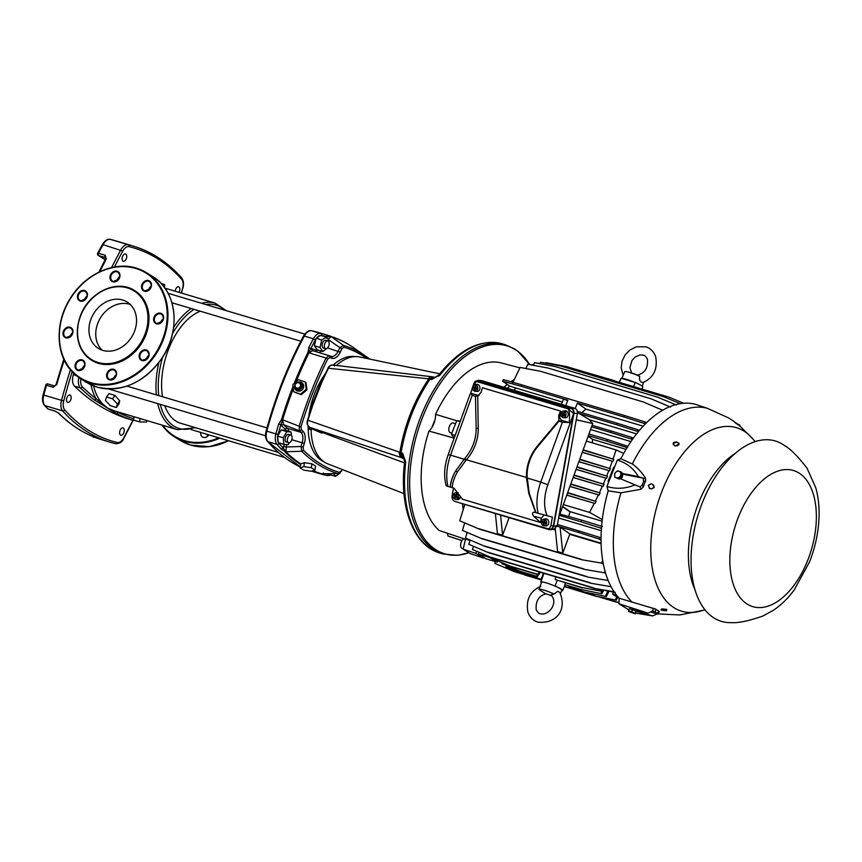 <?xml version="1.0" encoding="UTF-8"?>
<svg xmlns="http://www.w3.org/2000/svg" width="862" height="862" viewBox="0 0 862 862"><rect width="100%" height="100%" fill="white"/><g stroke="black" fill="none" stroke-linecap="round" stroke-linejoin="round"><path stroke-width="1.29" d="M73.766 373.343A396.175 222.407 106.6 0 0 73.356 374.658A10.969 6.153 106.6 0 0 74.531 386.176A396.175 222.407 106.6 0 0 126.402 418.318A10.969 6.153 106.6 0 0 126.498 418.35A10.969 6.153 106.6 0 0 126.595 418.372M403.998 493.646L327.743 463.842A55.825 31.344 -73.4 0 1 324.791 462.355A55.825 31.344 -73.4 0 1 311.074 428.586M311.074 428.479L321.278 432.939L323.379 432.843L332.279 436.215M284.266 444.383L283.253 448.089L285.882 451.785A260.518 146.249 106.6 0 0 300.773 463.896L300.051 467.861L303.833 466.654L311.311 467.732L315.007 470.016L311.225 471.234L303.747 470.156L300.051 467.861M300.773 463.896L304.448 462.646L303.833 466.654M304.448 462.646L311.915 463.799L311.311 467.732M311.915 463.799L315.611 466.094L315.007 470.016M505.477 344.8L514.485 348.862L518.277 351.524L529.634 364.583A108.526 60.922 106.6 0 0 515.239 349.638A108.526 60.922 106.6 0 0 422.725 416.96A108.526 60.922 106.6 0 0 436.312 550.021A108.526 60.922 106.6 0 0 468.917 552.757L457.442 555.343L443.046 553.954A109.14 61.267 106.6 0 1 434.567 550.128A109.14 61.267 106.6 0 1 418.07 424.018A109.14 61.267 106.6 0 1 505.477 344.8L502.234 343.83A109.14 61.267 -73.4 0 0 440.299 374.744L431.506 379.56L438.909 374.916A2.726 1.282 -142.3 0 0 438.823 375.067M432.013 427.326A86.631 48.628 -73.4 0 1 435.041 419.675M405.7 462.582A109.14 61.267 -73.4 0 0 431.323 549.159A109.14 61.267 -73.4 0 0 439.803 552.984C413.189 545.56 398.955 506.587 404.623 461.903L404.623 461.903A2.726 0.668 6.8 0 0 405.7 462.582L405.129 461.267M404.623 461.903L402.532 453.132L405.754 462.01M430.009 379.118C415.538 400.69 405.883 425.214 401.035 452.679L402.446 457.916L399.882 452.259C404.59 424.783 414.223 400.324 428.78 378.892L430.009 379.118L428.856 378.806C430.343 376.985 432.131 376.489 434.2 377.308L430.009 379.118L431.506 379.56A6.002 3.373 106.6 0 1 435.073 377.502L433.564 377.06M433.047 376.942A6.002 4.773 102.1 0 0 432.821 376.888A6.002 4.773 102.1 0 0 428.274 378.795L328.368 368.246L321.72 382.48L312.809 405.097L307.885 420.247L399.386 452.151L401.681 457.711A6.002 4.913 -58.2 0 0 401.994 457.819A6.002 4.773 102.1 0 1 399.386 452.151L399.871 452.378M321.278 432.939L322.582 432.325L309.867 427.38L309.081 429.05L311.376 429.922M330.534 435.579L404.407 462.894M323.465 432.875L322.927 432.853M321.882 432.659L322.507 432.983M328.918 434.976L404.149 462.797M323.713 461.644A54.974 30.86 -73.4 0 1 321.634 460.534A54.974 30.86 -73.4 0 1 308.143 426.076M312.464 405.194L311.947 404.968L320.739 382.642L321.418 382.469L313.434 402.015L307.54 420.16C306.624 422.628 307.12 424.869 309.049 426.895L309.221 426.981C307.454 425.634 307.012 423.382 307.885 420.247L307.809 420.268M334.919 365.294L334.24 365.154L334.564 366.016M308.822 416.206A54.974 30.86 -73.4 0 1 325.534 373.494M333.141 365.079A54.974 30.86 -73.4 0 1 355.069 356.599M336.417 365.466A55.825 31.344 -73.4 0 1 359.648 356.965L439.76 373.828M440.299 374.744A2.726 1.282 -142.3 0 0 438.909 374.916C459.5 349.056 480.597 338.691 502.234 343.83M439.965 375.142L438.683 376.101M428.856 378.806L432.53 376.834M433.284 376.985L432.821 376.888A6.002 6.002 0 0 0 432.271 376.791L332.57 365.014C330.071 365.337 328.541 366.436 327.969 368.3L319.91 385.551M308.747 426.625L309.049 426.895A55.082 30.924 106.6 0 0 309.081 429.05L309.533 427.196M404.418 459.403L401.681 457.711L309.889 427.39A1.638 1.336 121.8 0 1 309.706 427.304L309.997 427.498M312.497 405.108L313.412 402.091M333.508 365.326C331.558 364.475 329.844 365.456 328.368 368.246L328.153 368.613M161.129 321.472L161.302 322.205M86.62 382.394L85.758 382.135A3.987 2.241 -73.4 0 1 84.67 380.896M133.75 418.792A394.537 221.491 -73.4 0 1 118.245 412.445A1.638 1.347 116.1 0 1 116.402 413.588L94.098 399.774A1.638 1.325 -52.7 0 0 96.038 398.675A394.537 221.491 -73.4 0 1 82.364 386.876A9.331 5.237 -73.4 0 1 80.92 378.86M93.516 385.874A66.029 37.066 106.6 0 0 107.61 408.06L96.038 398.675A67.667 37.982 106.6 0 1 90.866 384.721M115.023 395.442L109.021 393.654L106.511 396.983L105.401 400.431L110.304 405.679L116.295 407.478L118.805 404.149L119.743 400.927L115.023 395.442L112.502 398.772L106.511 396.983M119.398 412.37A67.667 37.982 106.6 0 1 118.245 412.445L107.631 408.082A66.029 37.066 106.6 0 0 112.739 410.377L177.303 429.653A66.029 37.066 -73.4 0 1 157.714 403.61M179.048 292.358A3.825 2.144 106.6 0 0 178.897 286.971A3.825 2.144 106.6 0 0 178.596 286.841A3.825 2.144 106.6 0 0 175.201 291.205M123.029 261.143A3.825 2.144 106.6 0 0 123.331 261.272A3.825 2.144 106.6 0 0 126.391 258.503A3.825 2.144 106.6 0 0 125.809 254.085A3.825 2.144 106.6 0 0 125.518 253.956A3.825 2.144 106.6 0 0 122.458 256.725A3.825 2.144 106.6 0 0 123.029 261.143M120.551 435.084A3.825 2.144 106.6 0 0 120.842 435.224A3.825 2.144 106.6 0 0 123.902 432.444A3.825 2.144 106.6 0 0 123.331 428.037A3.825 2.144 106.6 0 0 123.029 427.897A3.825 2.144 106.6 0 0 119.969 430.677A3.825 2.144 106.6 0 0 120.551 435.084M67.473 402.198A3.825 2.144 106.6 0 0 67.764 402.338A3.825 2.144 106.6 0 0 70.824 399.559A3.825 2.144 106.6 0 0 70.242 395.152A3.825 2.144 106.6 0 0 69.951 395.012A3.825 2.144 106.6 0 0 66.891 397.781A3.825 2.144 106.6 0 0 67.473 402.198M54.726 410.948L58.756 413.189A1.638 1.293 135.2 0 1 58.293 412.92L54.974 411.109A1.638 0.916 -73.4 0 1 54.726 410.948L48.024 408.954A1.638 0.916 106.6 0 0 48.261 409.105A1.638 0.916 106.6 0 0 48.552 409.105M58.756 413.189A300.138 168.489 106.6 0 0 101.393 439.609L100.595 439.361A1.638 0.916 -73.4 0 1 100.585 439.361L101.393 439.609A1.638 1.358 -72.9 0 0 101.382 439.609L101.382 439.609A1.638 1.358 -72.9 0 0 101.393 439.609L110.659 442.378A300.138 168.489 -73.4 0 1 62.678 410.926A10.915 6.131 -73.4 0 1 61.514 400.421A401.358 225.316 -73.4 0 1 70.415 369.766M111.618 267.565A401.358 225.316 -73.4 0 1 120.799 249.915A10.915 6.131 -73.4 0 1 128.158 244.689A300.138 168.489 -73.4 0 1 133.104 246.026L121.1 242.448A1.638 0.916 -73.4 0 1 121.111 242.448L124.193 243.364M105.649 257.781L105.261 257.544A1.638 0.916 -73.4 0 1 105.186 255.271L106.295 258.902L105.53 258.902L98.925 272.123M56.278 384.711L53.175 387.297A1.638 0.916 -73.4 0 1 54.532 385.95L54.532 385.95A1.638 0.916 -73.4 0 1 54.662 386.004M105.186 255.271L98.473 253.266A1.638 0.916 106.6 0 0 98.559 255.54L105.53 257.652L105.53 258.902M63.81 359.174L55.998 384.646L54.532 385.95L47.83 383.946A1.638 0.916 106.6 0 0 46.462 385.292L53.175 387.297M151.162 286.065A5.194 4.256 -58.2 0 0 148.727 289.988M119.613 276.648A5.194 4.256 -58.2 0 0 117.178 280.581M87.073 295.968A5.194 4.256 -58.2 0 0 84.648 299.89M72.613 332.689A5.194 4.256 -58.2 0 0 70.178 336.611M84.691 365.316A5.194 4.256 -58.2 0 0 82.256 369.238M116.23 374.733A5.194 4.256 -58.2 0 0 113.806 378.655M148.77 355.424A5.194 4.256 -58.2 0 0 146.335 359.346M163.241 318.692A5.194 4.256 -58.2 0 0 160.806 322.614M134.698 290.656A40.923 33.489 121.8 0 1 134.838 290.742A40.923 33.489 121.8 0 1 145.732 335.221A40.923 33.489 121.8 0 1 91.728 360.327A40.923 33.489 121.8 0 1 91.587 360.241M122.663 300.008A27.282 22.326 -58.2 0 0 92.32 316.042A27.282 22.326 -58.2 0 0 98.376 348.399A27.282 22.326 -58.2 0 0 102.826 350.392A27.282 22.326 -58.2 0 0 133.168 334.359A27.282 22.326 -58.2 0 0 127.113 302.002A27.282 22.326 -58.2 0 0 122.663 300.008M102.007 350.123A27.282 22.326 121.8 0 1 100.304 318.1A27.282 22.326 121.8 0 1 129.472 304.221A27.282 22.326 121.8 0 1 130.281 304.491M200.275 311.214A58.939 33.09 106.6 0 0 162.509 396.725M164.782 405.722A58.939 33.09 106.6 0 0 176.053 421.173A58.939 33.09 106.6 0 0 180.621 423.242L278.135 452.345M200.771 432.444A5.194 4.256 -58.2 0 0 202.473 436.991A5.194 4.256 -58.2 0 0 203.324 437.379A5.194 4.256 -58.2 0 0 208.809 434.847M140.01 418.523L139.579 421.895L133.578 420.106L134.009 416.723M139.579 421.895L146.486 422.035L146.68 420.505M146.486 422.035L147.23 420.678M112.502 398.772L117.394 404.019L119.743 400.927M117.394 404.019L116.295 407.478M161.086 283.49L164.707 284.568L164.351 287.38M164.707 284.568L163.748 286.593M150.613 286.518L150.419 288.016M294.373 383.051A260.841 146.432 -73.4 0 1 307.971 352.439L308.833 347.526L310.826 348.636L308.661 352.698A260.658 146.325 -73.4 0 0 295.612 381.952M340.21 472.904L335.609 476.384L333.723 473.723M329.316 473.755L329.974 474.693L335.609 476.384M325.631 348.625L323.422 347.968A3.987 2.241 -73.4 0 1 322.172 344.735A3.987 2.241 -73.4 0 1 324.209 340.695A3.987 2.241 -73.4 0 1 325.707 340.328L327.905 340.996A3.987 2.241 -73.4 0 1 329.165 344.229A3.987 2.241 -73.4 0 1 327.118 348.259A3.987 2.241 -73.4 0 1 325.631 348.625A3.987 2.241 -73.4 0 1 324.381 345.393A3.987 2.241 -73.4 0 1 326.418 341.352A3.987 2.241 -73.4 0 1 327.905 340.996M327.463 347.968L322.862 351.491L320.007 347.472L321.709 340.134L326.267 336.816L329.122 340.835L328.875 341.912M320.201 335.447L316.516 338.141A9.277 5.204 -73.4 0 1 320.201 335.447L326.267 336.816M316.516 338.141L321.709 340.134M331.04 475.016L327.452 475.619A1.638 1.358 -78.3 0 1 327.355 475.587A260.841 146.432 -73.4 0 1 321.763 474.229L327.452 475.619A1.638 1.358 -78.3 0 0 329.079 474.402A259.203 145.516 -73.4 0 1 326.321 473.777M281.249 449.124L283.253 448.089A259.203 145.516 -73.4 0 1 279.019 443.391A1.638 1.271 -40.4 0 1 276.982 444.383A10.915 6.131 -73.4 0 1 275.915 433.909L266.821 431.194A10.915 6.131 106.6 0 0 267.899 441.667L276.982 444.383A260.841 146.432 -73.4 0 0 281.249 449.124L285.548 451.828A260.658 146.325 -73.4 0 0 300.633 464.058M289.416 442.648L288.188 444.749L283.91 444.339L283.232 437.788L286.852 431.636L291.13 432.045L291.475 435.429M278.221 442.044A9.277 5.204 -73.4 0 1 277.672 436.732L278.264 442.659L283.91 444.339M286.852 431.636L281.227 429.966L285.505 430.364L291.13 432.045M288.587 442.669L286.378 442.012A3.987 2.241 -73.4 0 1 285.117 439.943A3.987 2.241 -73.4 0 1 286.119 435.903A3.987 2.241 -73.4 0 1 288.662 434.373L290.86 435.041A3.987 2.241 -73.4 0 1 292.121 437.109A3.987 2.241 -73.4 0 1 291.119 441.15A3.987 2.241 -73.4 0 1 288.587 442.669A3.987 2.241 -73.4 0 1 287.326 440.601A3.987 2.241 -73.4 0 1 288.328 436.56A3.987 2.241 -73.4 0 1 290.86 435.041M281.227 429.966L277.596 436.107L283.232 437.788M277.672 436.732L277.596 436.107M312.486 470.824A260.841 146.432 -73.4 0 0 320.352 473.798L321.009 473.798A1.638 1.358 107.8 0 1 321.321 473.744L337.872 473.626A255.658 143.523 -73.4 0 1 301.754 451.246L300.967 446.505L285.828 447.012L283.652 446.333M321.763 474.229L323.519 473.044M321.925 473.809L321.009 473.798A260.658 146.325 -73.4 0 1 312.874 470.706M313.121 470.63A260.518 146.249 106.6 0 0 321.321 473.744L337.872 473.626A1.638 1.358 -72.8 0 0 339.283 472.398A254.075 142.629 -73.4 0 1 303.402 450.158L303.144 447.195L300.967 446.505L302.131 442.766A9.827 5.517 106.6 0 0 301.075 432.39L287.358 428.295L283.544 424.621L299.362 430.741L299.2 426.237L282.607 419.794L283.544 424.621A1.638 1.304 -46.1 0 0 281.551 425.666L285.365 429.351A1.638 1.304 133.9 0 1 287.358 428.295A9.827 5.517 -73.4 0 1 288.921 431.388M303.402 450.158A1.638 1.293 135.1 0 1 301.754 451.246L285.882 451.785L286.572 444.598M277.823 435.741A9.277 5.204 -73.4 0 1 278.114 434.48A259.203 145.516 -73.4 0 1 280.872 424.686L281.551 425.666M328.163 339.488L339.908 347.645L343.464 345.382L331.223 336.665L328.002 339.262M316.063 338.443L314.382 345.791L320.007 347.472M314.382 345.791L317.238 349.81L322.862 351.491M326.224 338.26L327.097 336.794L330.997 336.449A1.638 1.358 -72.2 0 0 331.223 336.665A260.518 146.249 106.6 0 1 353.873 347.936L366.415 356.674A255.658 143.523 -73.4 0 1 369.733 359.088L366.415 356.674A255.658 143.523 -73.4 0 0 343.464 345.382A1.638 1.358 107.2 0 1 343.96 347.181A254.075 142.629 -73.4 0 1 366.921 358.495M308.833 347.515A260.841 146.432 -73.4 0 1 313.391 338.766L315.352 339.94A259.203 145.516 -73.4 0 0 310.826 348.636L311.861 348.711A1.638 1.358 -71.3 0 0 312.637 350.651L308.984 352.849L326.073 358.032L328.95 355.629L331.04 356.329A1.638 1.358 -71.3 0 0 331.04 356.329L328.993 355.64A1.638 1.358 108.7 0 1 329.758 357.579L331.848 358.28A1.638 1.358 -71.3 0 0 331.073 356.34L331.148 356.362A9.827 5.517 106.6 0 0 338.249 351.082L339.908 347.645L341.923 348.722L343.96 347.181M328.918 355.618L328.95 355.629A1.638 1.358 108.7 0 1 328.993 355.64L312.626 350.651M305.299 382.038L305.988 382.631L306.958 389.818L301.226 394.721L293.791 391.811L292.8 384.603L298.554 379.722L305.299 382.038L306.29 389.247L300.536 394.128L293.791 391.811M293.155 388.169A260.658 146.325 -73.4 0 0 282.273 419.686L281.562 419.482L278.685 424.05L280.872 424.686L282.607 419.794A260.518 146.249 106.6 0 1 293.263 388.891M321.548 335.404A1.638 1.358 101.7 0 0 320.675 333.465L311.581 330.76A10.915 6.131 106.6 0 0 304.297 336.061L313.391 338.766A10.915 6.131 -73.4 0 1 320.675 333.465A260.841 146.432 -73.4 0 1 326.256 334.833L330.997 336.449A260.658 146.325 -73.4 0 1 355.887 349.336M326.256 334.833L327.097 336.794A259.203 145.516 -73.4 0 0 321.882 335.512M298.22 388.417L299.092 389.182L301.495 387.146L300.622 386.381L298.22 388.417L295.407 387.458L294.998 384.452L297.401 382.416L300.202 383.385L300.622 386.381M301.495 387.146L301.086 384.14L300.202 383.385M299.092 389.182L295.407 387.458M297.929 382.599A3.825 3.577 130.9 0 1 302.088 387.35A3.825 3.577 130.9 0 1 295.138 385.433M295.364 384.14A4.763 4.461 130.9 0 1 303.37 388.019A4.763 4.461 130.9 0 1 297.39 390.949A4.763 4.461 130.9 0 1 295.03 384.711M306.958 389.818L306.29 389.247M301.226 394.721L300.536 394.128M339.822 473.184A3.987 2.241 -73.4 0 1 339.272 473.486M702.368 502.686A94.13 52.841 -73.4 0 1 784.463 445.535C790.335 448.768 797.867 456.332 807.069 468.228L815.851 487.989C818.555 497.977 819.568 508.655 818.9 520.045C818.049 534.203 814.946 548.124 809.59 561.808L794.236 589.91C788.256 598.077 781.36 604.833 773.537 610.177L762.956 616.018C748.733 620.931 738.292 623.14 731.612 622.623A94.13 52.841 -73.4 0 1 702.368 502.686M454.134 494.088A3.351 2.726 -93.1 0 0 454.112 494.131A3.351 2.726 -93.1 0 0 453.886 494.605L455.19 495.736L455.47 495.241M457.14 496.695L455.836 496.878L458.325 498.451A3.351 2.726 -93.1 0 0 458.606 498.042A3.351 2.726 -93.1 0 0 458.832 497.568L458.131 497.546A3.265 2.651 -93.1 0 0 457.808 494.174A3.265 2.651 -93.1 0 0 455.233 492.902A3.265 2.651 -93.1 0 0 453.811 493.807L455.61 495.359L456.688 495.09L456.483 493.807L455.61 495.359M458.325 498.451L457.302 496.824M456.483 493.807L457.216 494.443L456.343 495.995L458.131 497.546M455.836 496.878L454.964 498.43L454.231 497.794L456.063 496.189L455.19 495.736M453.886 494.605L455.104 496.243L454.231 497.794M455.104 496.243L456.063 496.189M456.278 495.327L455.879 496.038M453.315 494.691A3.265 2.651 -93.1 0 0 455.578 499.367L457.474 499.551A3.545 2.877 -93.1 0 0 460.017 498.085A3.545 2.877 -93.1 0 0 460.394 497.105M458.099 492.536A3.545 2.877 -93.1 0 0 457.097 492.514L455.233 492.902M455.578 499.367A3.265 2.651 -93.1 0 0 457.625 498.43M631.749 611.632L635.391 613.819L628.581 611.524L635.175 613.141L635.951 611.05L632.514 609.542L629.292 608.712L628.527 610.802L631.749 611.632L632.514 609.542M629.863 608.852L635.811 610.996M635.951 611.05L635.391 613.819M635.175 613.776L635.175 613.141M628.527 611.438L628.527 610.802M531.822 365.003A5.043 2.834 -73.4 0 1 533.686 364.443M451.839 433.133L450.427 432.713A5.043 2.834 -73.4 0 1 449.404 426.345A5.043 2.834 -73.4 0 1 453.315 423.037L455.556 423.705M463.25 548.76L462.237 548.458A5.043 2.834 -73.4 0 1 461.213 542.09A5.043 2.834 -73.4 0 1 464.047 538.815M456.72 420.764L435.579 414.342A14.535 8.157 -73.4 0 1 433.834 423.662A14.535 8.157 -73.4 0 1 428.985 431.065A90.585 50.847 106.6 0 0 439.135 530.453L466.062 539.493M447.098 533.136A14.535 8.157 -73.4 0 1 447.992 535.948L461.989 540.603M454.188 438.133L451.408 434.232L456.731 420.742L460.146 421.658M451.408 434.232L455.158 435.429M456.731 420.742L460.351 421.087M536.401 363.01L539.957 363.441M476.018 553.426L463.142 549.18L470.286 553.609L483.496 558.048L476.018 553.426L476.503 551.346M483.819 557.488L483.496 558.048M463.142 549.18L465.502 538.998L469.973 540.463M462.441 503.742A91.954 51.623 106.6 0 0 463.239 509.474M514.312 379.528A91.954 51.623 106.6 0 0 510.864 381.758M507.104 384.56A91.954 51.623 106.6 0 0 503.99 387.178M447.992 535.948A90.585 50.847 106.6 0 0 449.565 536.52L461.957 540.646M519.937 367.858L501.372 362.956A90.585 50.847 106.6 0 0 435.579 414.342M428.985 431.065L454.166 438.176M514.237 379.668A91.846 51.558 106.6 0 0 510.961 381.78M507.168 384.603A91.846 51.558 106.6 0 0 504.076 387.21M462.506 503.764A91.846 51.558 106.6 0 0 463.293 509.323M588.099 436.366L592.7 439.404L592.302 442.842M562.767 506.802L569.976 511.888L568.812 516.273M601.59 528.374L580.923 521.79L581.667 520.109L560.106 514.172M614.908 381.015L614.121 380.788M631.49 385.971L660.033 394.494M564.351 586.602L568.726 587.906L568.92 586.16M595.092 595.771L568.694 587.884L595.857 596.245L616.308 600.124L595.857 596.245M582.464 587.938L555.29 579.576L581.678 587.453L602.053 591.289L581.678 587.453M555.656 576.818L555.29 579.576M540.399 572.26L538.588 574.846L537.813 574.372L539.364 571.948M562.767 553.102L569.739 534.321A90.855 51.009 -73.4 0 1 569.696 533.826L560.117 527.081L562.767 553.102L557.574 551.551L555.214 528.406M560.117 527.081L557.078 526.176M495.381 513.58L497.428 533.6L502.621 535.151L500.574 515.12M509.108 517.674L502.621 535.151M561.421 404.321L563.436 399.235L567.735 400.518M521.273 386.338L502.675 381.198L503.386 379.625L521.909 384.894L521.273 386.338L567.842 400.237L565.731 405.614M575.223 408.502L577.368 403.082L585.934 409.105L643.171 426.194M581.775 412.693A90.855 51.009 -73.4 0 1 585.934 409.105M633.667 386.381L635.229 382.491L621.103 378.278A11.734 1.465 -158.5 0 0 620.985 378.396L619.272 382.329M619.347 382.34L621.103 378.278M642.136 388.913L642.815 386.995A11.734 1.465 -158.5 0 0 635.229 382.491M581.441 589.899L564.793 584.673L580.665 589.414L601.891 593.778L580.665 589.414M565.407 582.852L564.793 584.673M585.912 592.668L569.265 587.453L585.147 592.194L606.363 596.547L585.147 592.194M569.631 586.365L569.265 587.453M525.26 574.318L506.382 566.442L525.26 574.318L541.702 579.404M541.142 579.059L543.513 573.187M520.788 571.538L501.91 563.662L520.788 571.538L536.66 576.279L537.392 574.491M536.66 576.279L537.435 576.764L538.33 574.771M557.218 580.406L555.053 586.02L554.169 585.761A10.915 1.358 21.5 0 1 560.386 588.811A10.915 1.358 21.5 0 1 561.884 590.233L560.472 593.552M543.954 573.316L540.927 581.807A11.734 1.465 -158.5 0 0 540.808 581.936A11.734 1.465 -158.5 0 0 541.39 582.734M540.765 586.375C529.99 591.084 525.723 599.758 527.953 612.376C529.99 617.526 533.33 620.78 537.974 622.148C557.067 624.088 567.228 609.165 559.718 592.302L557.692 591.343L554.018 594.004L550.893 594.845C554.568 598.648 554.805 603.195 551.583 608.497C548.049 612.968 544.342 614.735 540.474 613.787C539.159 613.895 537.726 612.505 536.164 609.617C535.582 601.04 538.782 595.814 545.765 593.929L538.987 589.522A10.71 1.336 21.5 0 1 538.976 589.36L541.573 582.227A10.915 1.358 21.5 0 1 541.81 582.066L540.927 581.807M561.798 590.427L562.52 590.642A11.734 1.465 -158.5 0 0 562.638 590.535A11.734 1.465 -158.5 0 0 555.053 586.02M570.859 484.293L600.103 493.021L570.989 483.948M570.105 486.394L599.144 495.068L570.073 486.491M600.103 493.021L599.144 495.068M567.724 492.999L596.041 501.447L567.853 492.655M566.97 495.1L595.028 503.483L566.937 495.197M596.041 501.447L595.028 503.483M583.262 449.824L613.766 459.306L583.132 450.169M582.378 452.27L613.033 461.418L582.346 452.367M613.766 459.306L613.033 461.418M579.878 459.22L610.371 468.702L579.76 459.565M578.995 461.666L609.574 470.792L578.962 461.763M610.371 468.702L609.574 470.792M577.131 466.87L607.398 476.277L577.001 467.204M576.247 469.316L606.546 478.356L576.215 469.413M607.398 476.277L606.546 478.356M574.189 475.037L604.025 484.315L574.07 475.371M573.316 477.483L603.12 486.383L573.273 477.58M604.025 484.315L603.12 486.383M624.444 415.495L645.164 421.949L644.593 423.565L623.937 416.982L624.444 415.495L521.909 384.894M617.181 423.253L637.891 429.707L637.32 431.312L616.664 424.729L617.181 423.253L577.335 411.368M611.115 430.978L631.824 437.422L631.243 439.038L610.587 432.455L611.115 430.978L592.086 425.3M581.667 520.109L602.376 526.553M579.038 530.97L599.747 537.414L599.058 538.998L578.391 532.414L579.038 530.97L557.445 524.527M627.353 447.69L606.697 441.107L607.301 439.469L627.848 446.354M683.652 403.265L669.106 397.199L566.496 366.576L546.045 362.697L545.786 363.214M680.258 403.664L663.611 396.714L561.011 366.091L540.56 362.223L539.838 363.667M676.39 405L657.598 397.156L555.02 366.533L534.559 362.665L533.276 365.272M670.582 407.101L650.885 398.729L548.329 368.117L527.867 364.249L525.788 368.516M662.835 410.29L643.127 401.907L540.593 371.306L520.131 367.438L512.718 382.847M614.164 380.562L585.578 372.265M514.517 571.721L494.842 563.36L514.517 571.721L523.59 574.437M525.604 575.277L505.94 566.916L525.604 575.277L541.487 580.018M512.19 566.97L492.558 558.608L512.19 566.97L538.588 574.846M492.094 557.843L472.473 549.482L492.094 557.843L594.748 588.477L614.326 591.828M488.452 552.661L468.842 544.299L488.452 552.661L591.106 583.305L610.684 586.634L591.106 583.305M485.069 546.411L465.48 538.05L485.069 546.411L587.744 577.055L607.301 580.385L587.744 577.055M481.998 538.772L462.42 530.421L481.998 538.772L584.673 569.426L604.219 572.745L584.673 569.426M479.304 529.128L459.737 520.767L479.304 529.128L581.979 559.772L601.514 563.091L581.979 559.772M618.873 602.689L616.373 601.881L618.873 602.355M615.199 592.366L594.748 588.477M507.373 388.191A91.846 51.558 -73.4 0 1 509.787 386.133L562.315 402.058M513.709 390.087A90.855 51.009 -73.4 0 1 515.939 388.212M465.922 504.776L465.814 504.776A91.846 51.558 -73.4 0 1 465.803 504.744L464.812 504.475L459.737 520.767M497.773 560.968L497.105 562.11L485.909 558.77L478.432 554.147L478.819 552.316M497.105 562.11L489.638 557.488L478.432 554.147M489.638 557.488L489.778 556.874M614.477 467.301L613.658 467.172L614.444 467.409M613.658 467.172L608.098 481.276L608.884 481.513M608.098 481.276L608.744 481.88M643.526 481.707L643.311 478.216L638.354 476.589C633.559 468.357 626.555 462.851 617.321 460.082L620.888 458.703L632.309 463.993C637.266 467.419 641.662 472.096 645.487 478.022L645.66 480.737L643.526 481.707L642.395 484.563L643.084 487.267L641.059 489.26L620.963 492.795L608.216 490.844A106.435 59.747 106.6 0 0 619.185 598.228L612.699 594.22L616.75 595.426M612.699 594.22L613.216 591.989M588.369 435.633L606.697 441.107M588.951 433.995L607.301 439.469M559.653 515.444L580.923 521.79M562.843 506.576L569.997 511.619L602.085 521.198M602.279 519.538L589.565 512.405L594.252 503.354M563.543 504.636L589.565 512.405M613.162 458.756L616.082 449.942L623.7 453.401M586.408 441.085L616.082 449.942M602.646 589.985L602.053 591.289M602.915 591.828L603.734 590.19M616.772 596.741L615.468 599.607M616.308 600.124L617.709 597.323M601.784 591.612L601.04 593.25M601.891 593.778L602.883 591.817M607.829 590.966L605.523 596.03M606.363 596.547L609.057 591.203M492.558 558.608L492.719 558.026M505.94 566.916L506.306 565.666M501.91 563.662L502.169 562.789M506.382 566.442L506.576 565.784M602.667 560.44L601.514 563.091M602.43 563.651L603.023 562.444M604.973 571.043L604.219 572.745M605.124 573.305L605.436 572.659M607.742 579.404L607.301 580.385M661.908 409.762L661.499 410.926M601.04 538.082L599.747 537.414M599.058 538.998L601.04 540.312M646.586 422.682L645.164 421.949M644.593 423.565L645.261 424.007M639.367 430.461L637.891 429.707M637.32 431.312L638.182 431.894M633.333 438.198L631.824 437.422M631.243 439.038L632.255 439.706M494.842 563.36L495.359 561.593M462.42 530.421L464.661 523.018M465.48 538.05L467.118 532.576M468.842 544.299L470.059 540.162M472.473 549.482L473.378 546.379M509.787 386.133L502.675 381.198M591.547 426.765L610.587 432.455M590.556 429.535L630.952 441.592M579.102 413.523L616.664 424.729M589.306 419.783L636.576 433.888M577.368 403.082L623.937 416.982M557.121 526.057L578.391 532.414M491.34 557.369L593.95 587.992M487.709 552.186L590.298 582.809M484.347 545.948L586.925 576.559M481.287 538.319L583.843 568.931M478.604 528.665L581.139 559.276M598.045 596.655L617.127 602.355M513.72 571.237L521.499 573.564M564.448 586.386L568.726 587.658M600.329 597.086L616.373 601.881M521.553 572.023L537.435 576.764M526.035 574.792L541.681 579.469M511.425 566.485L537.813 574.372M558.619 517.987L601.277 530.712M592.7 439.404L626.027 449.35M595.48 500.897L598.368 494.939M609.779 468.141L612.279 461.299M606.805 475.727L608.809 470.674M603.443 483.765L605.781 478.238M599.521 492.471L602.344 486.254M552.661 529.214L555.387 530.033M553.458 528.977L555.333 529.537M569.739 534.321L601.094 543.674M569.696 533.826L601.083 543.189M524.818 574.792L541.562 579.792M475.652 388.665L477.009 389.128L475.49 388.676L475.027 391.262A3.265 2.651 -93.1 0 0 477.742 388.784A3.265 2.651 -93.1 0 0 476.147 385.023L476.805 384.894A3.351 2.726 -93.1 0 0 476.374 384.721A3.351 2.726 -93.1 0 0 475.932 384.635L475.867 386.607M474.628 388.417L473.109 387.965L475.576 388.363L474.628 388.417L474.154 391.003L474.779 391.068A3.351 2.726 -93.1 0 0 475.037 391.186M475.318 391.273A3.351 2.726 -93.1 0 0 475.641 391.326L476.901 391.445A3.545 2.877 -93.1 0 0 479.918 388.471A3.545 2.877 -93.1 0 0 477.688 384.463A3.545 2.877 -93.1 0 0 476.524 384.42L474.66 384.797A3.265 2.651 -93.1 0 0 472.516 387.62A3.265 2.651 -93.1 0 0 474.154 391.003M474.779 391.068L475.382 389.258M477.009 389.128L477.192 388.062L475.684 387.609L476.147 385.023M476.664 388.687L476.794 387.943M473.109 387.965L473.303 386.909L475.738 387.307M475.361 388.299L475.544 387.318M474.811 387.35L475.285 384.764L475.932 384.635M475.027 391.262L475.641 391.326M475.285 384.764A3.265 2.651 -93.1 0 0 474.66 384.797M453.509 488.011L452.054 496.092C451.807 498.732 452.712 500.499 454.748 501.393L549.6 529.236M464.607 458.627L466.213 459.985L457.399 471.988C454.102 477.828 452.41 483.054 452.324 487.666L450.47 487.149C450.621 482.386 452.291 477.063 455.492 471.18L464.801 458.412A38.197 31.452 -63.1 0 0 476.158 428.22L475.468 396.283L479.11 395.249M544.041 514.991L541.282 518.213L533.664 516.219L540.506 522.523L462.431 499.217L453.962 488.151L452.324 487.666M533.664 516.219C531.919 513.72 532.156 512.373 534.386 512.157L534.289 512.125M535.927 512.621L534.386 512.157M534.946 510.595L528.762 493.29L526.466 477.688A39.814 32.778 116.9 0 1 537.479 445.977L559.018 420.203L558.964 421.195L537.726 446.591A38.197 31.452 -63.1 0 0 527.156 477.02L529.193 493.172L535.959 512.674L538.179 513.343A36.84 20.677 -73.4 0 1 540.743 482.084L527.21 478.044M457.399 471.988A1.638 0.743 -151.2 0 0 455.492 471.18C452.238 476.998 450.481 482.3 450.212 487.084L450.47 487.149M450.212 487.084L447.992 486.416C445.557 485.662 445.697 485.629 448.402 486.33M472.538 387.404L470.727 393.191L472.204 395.313L475.468 396.283M475.652 396.337L477.72 395.938L481.007 392.415L482.472 387.76L560.537 411.066L559.772 415.365C559.524 417.951 560.408 419.686 562.423 420.559L569.232 422.585C569.922 415.473 569.534 410.894 568.09 408.847L573.553 413.523L553.35 525.906C552.671 528.406 551.26 529.483 549.126 529.128M546.67 528.826C548.803 529.182 550.215 528.104 550.893 525.594L552.413 517.135L538.179 513.343M573.499 413.846L547.833 484.778L540.743 482.084L562.401 422.229L558.964 421.195L558.673 415.603L559.772 415.365M563.285 417.617A3.265 2.651 -93.1 0 0 565.881 415.678A3.265 2.651 -93.1 0 0 565.192 411.982L564.039 414.213L565.353 415.258L564.89 416.163L563.576 415.118L562.423 417.348A3.265 2.651 -93.1 0 0 563.285 417.617L565.181 417.801A3.545 2.877 -93.1 0 0 568.09 415.409A3.545 2.877 -93.1 0 0 566.873 411.303A3.545 2.877 -93.1 0 0 564.804 410.765L562.94 411.152A3.265 2.651 -93.1 0 0 560.882 413.426A3.265 2.651 -93.1 0 0 561.668 416.745L562.272 416.799A3.351 2.726 -93.1 0 0 562.563 417.079M473.044 385.982L474.488 381.995L476.33 381.446L568.09 408.847M476.449 381.5L473.281 385.67M472.204 395.313L450.557 455.168L448.186 454.716L470.253 393.708L470.727 393.191L477.537 395.216M475.253 381.306L478.916 380.875L570.838 408.308C572.853 409.181 573.758 410.915 573.553 413.523M545.29 525.809A3.545 2.877 -93.1 0 0 545.754 525.895A3.545 2.877 -93.1 0 0 548.76 522.922A3.545 2.877 -93.1 0 0 546.53 518.924A3.545 2.877 -93.1 0 0 545.377 518.87L543.502 519.258A3.265 2.651 -93.1 0 0 541.368 522.07A3.265 2.651 -93.1 0 0 543.006 525.464L543.631 525.518A3.351 2.726 -93.1 0 0 543.89 525.637M541.282 518.213L540.506 522.523M560.537 411.066L558.673 415.603M562.401 422.229L569.232 422.585M478.475 395.647L477.72 395.938L478.248 428.295A39.814 32.778 116.9 0 1 466.407 459.758L527.188 477.667M529.376 493.139L528.762 493.29M558.77 517.146L592.733 423.533L576.269 419.794M577.475 412.467L589.005 419.406L592.733 423.533M482.397 380.864L574.706 408.286C576.743 409.181 577.637 410.926 577.389 413.534L573.973 413.21C574.211 410.592 573.316 408.847 571.29 407.963L478.647 380.314L475.512 381.252M456.224 501.824L549.406 529.699L551.087 529.699L553.609 526.51L557.283 525.389L577.389 413.534M557.283 525.389L554.772 528.578L551.087 529.699M553.609 526.51L573.973 413.21M565.192 411.982L565.871 411.864A3.351 2.726 -93.1 0 0 565.515 411.53A3.351 2.726 -93.1 0 0 565.116 411.26L564.588 413.135M565.116 411.26L564.438 411.379A3.265 2.651 -93.1 0 0 562.94 411.152M562.272 416.799L563.78 414.471L562.821 414.525L561.668 416.745M564.438 411.379L563.295 413.609L561.981 412.564L561.507 413.469L563.586 414.32L563.974 413.577M562.821 414.525L561.507 413.469M563.576 415.118L564.89 414.881M563.295 413.609L564.362 413.329M564.89 416.163L564.718 415.215M631.587 372.966L629.874 367.514L632.04 360.435L635.025 357.127L639.949 354.907L643.149 355.144C644.464 355.025 645.897 356.415 647.459 359.303C648.192 367.718 644.991 372.955 637.869 374.992L637.104 375.11L639.744 376.371C639.141 379.269 639.776 381.241 641.651 382.297L643.009 382.469M634.346 382.232A10.915 1.358 -158.5 0 0 621.987 378.537M639.744 376.371A10.71 1.336 -158.5 0 0 629.443 372.406A10.71 1.336 -158.5 0 0 627.073 371.781A10.71 1.336 -158.5 0 0 624.713 371.716L621.825 378.493M620.899 471.934L619.131 471.288A3.545 2.952 122.4 0 0 615.996 472.074L614.649 473.518L614.628 475.328A3.545 2.952 122.4 0 1 615.996 472.074L617.645 470.824L619.131 471.288A3.545 2.952 122.4 0 1 620.888 473.734A3.545 2.952 122.4 0 1 620.575 475.49A3.545 2.952 122.4 0 1 619.519 476.988L618.162 478.432L619.218 479.1L622.213 476.395L621.955 472.591L620.899 471.934L621.157 475.727L622.213 476.395M619.218 479.1L614.908 477.322L618.162 478.432M621.157 475.727L619.519 476.988A3.545 2.952 122.4 0 1 616.384 477.785A3.545 2.952 122.4 0 1 614.628 475.328L614.908 477.322M622.105 474.757A2.187 1.821 122.4 0 1 619.983 478.41M674.278 445.589L675.603 445.956L679.008 443.865M674.515 445.363L675.485 445.697A2.263 1.498 -17.1 0 0 675.528 445.708A2.263 1.498 -17.1 0 0 678.006 445.32A2.263 1.498 -17.1 0 0 678.965 443.574A2.263 1.498 -17.1 0 0 678.06 442.777A2.263 1.498 -17.1 0 0 678.017 442.756L676.67 442.141L673.912 443.111L673.222 444.501M664.645 610.49L666.617 610.781L666.714 609.391L662.113 608.917M666.617 610.781L662.307 609.035M664.085 610.598L661.251 610.091L661.574 609.272L664.182 610.35M661.305 609.154L661.003 609.93A101.641 57.054 106.6 0 0 661.251 610.091M661.639 609.078L661.003 609.93L662.781 609.057M652.814 484.595L654.247 487.493L651.166 488.776L649.237 488.312M649.323 488.355L648.752 485.909L649.452 488.442M653.202 484.756L653.094 484.681A2.263 1.886 122.4 0 0 652.653 484.487L651.273 483.83L648.504 485.166A101.641 57.054 106.6 0 0 648.407 485.403A101.641 57.054 106.6 0 0 648.321 485.64M643.084 487.267A102.934 57.786 -73.4 0 1 644.345 483.991A102.934 57.786 -73.4 0 1 645.66 480.737M655.443 612.322L652.415 610.942L648.181 613.194L618.905 603.745L619.185 598.228L655.519 609.057L655.443 612.322L656.952 613.259L658.977 611.201A102.934 57.786 -73.4 0 1 655.519 609.057M658.977 611.201L659.15 611.869M738.605 425.138L734.855 422.455M735.178 422.434L734.92 422.283A101.641 57.054 106.6 0 1 735.178 422.434L737.516 424.179M673.912 443.111L673.685 442.443L676.595 441.926L677.478 442.669M674.968 445.579L673.114 444.232L673.405 442.777L673.621 443.445M737.021 423.63L729.144 418.189L707.271 408.276L695.817 404.429A106.435 59.747 106.6 0 0 620.888 458.703M648.504 485.166L651.133 483.744L652.103 484.358M643.526 478.572L645.487 478.022M652.857 611.104L653.202 608.184M635.66 613.097L652.577 615.921L657.34 613.884L656.952 613.259L657.34 613.884M632.805 609.434L648.181 613.194M618.905 603.745L628.851 609.908M636.005 611.233L652.577 615.921M650.713 612.063L657.156 613.884L679.719 614.951L705.062 609.94M641.059 489.26L640.197 487.03L642.395 484.563M608.216 490.844L606.934 486.459C616.082 489.293 625.467 488.765 635.078 484.886L640.197 487.03M619.886 478.496L635.078 484.886M622.008 473.389L638.354 476.589M617.321 460.082L606.934 486.459M643.311 478.216L622.052 474.068M739.38 425.968L739.768 425.031L735.652 423.167M649.84 488.657L650.476 488.506M653.094 484.681A2.263 1.886 122.4 0 1 651.015 488.668L649.991 488.323M538.976 589.36A10.71 1.336 21.5 0 1 543.707 590.039A10.71 1.336 21.5 0 1 554.018 594.004M541.81 582.066A10.915 1.358 21.5 0 1 554.169 585.761M545 519.474L544.525 522.07L546.045 522.523L545.851 523.579L544.342 523.126L543.868 525.723A3.265 2.651 -93.1 0 0 546.583 523.234A3.265 2.651 -93.1 0 0 545 519.474L545.646 519.344A3.351 2.726 -93.1 0 0 545.226 519.172A3.351 2.726 -93.1 0 0 544.784 519.086L544.709 521.057M544.784 519.086L544.127 519.215A3.265 2.651 -93.1 0 0 543.502 519.258M543.631 525.518L544.428 522.814L543.469 522.868L543.006 525.464M544.127 519.215L543.663 521.812L542.144 521.359L541.961 522.415L544.213 522.749L544.385 521.769M543.469 522.868L541.961 522.415M544.342 523.126L545.506 523.137L545.646 522.404M543.868 525.723L544.493 525.777A3.351 2.726 -93.1 0 1 544.482 525.777L545.754 525.895M543.663 521.812L544.579 521.758M76.201 375.509L73.356 374.658M404.386 459.295L401.994 457.819L403.879 458.336A6.002 3.373 106.6 0 1 402.532 453.132L401.035 452.679M311.947 404.968A55.082 30.924 106.6 0 0 310.654 410.732M323.465 378.073A55.082 30.924 106.6 0 0 320.739 382.642M173.607 327.431A66.029 37.066 -73.4 0 1 191.224 308.51M201.697 303.316A66.029 37.066 -73.4 0 1 215.069 303.101L164.89 288.123M94.098 399.774A396.175 222.407 -73.4 0 1 80.371 387.922A1.638 1.304 -45.8 0 0 82.364 386.876M78.884 377.534A10.969 6.153 -73.4 0 0 80.371 387.922L74.531 386.176M126.498 418.35L132.339 420.096A10.969 6.153 -73.4 0 1 132.242 420.063L126.402 418.318M133.653 419.568A1.638 1.358 -71.7 0 1 132.242 420.063A396.175 222.407 -73.4 0 1 116.402 413.588M156.334 394.882A66.029 37.066 -73.4 0 1 158.834 362.665M117.954 278.491L118.773 278.835M114.463 266.994A399.731 224.4 -73.4 0 1 122.76 251.101A9.277 5.204 -73.4 0 1 129.02 246.651A298.5 167.573 -73.4 0 1 181.645 279.266A9.277 5.204 -73.4 0 1 182.636 288.188A399.731 224.4 -73.4 0 1 181.332 293.037M132.888 420.214A399.731 224.4 -73.4 0 1 123.6 438.079A9.277 5.204 -73.4 0 1 117.34 442.518A298.5 167.573 -73.4 0 1 64.715 409.913A9.277 5.204 -73.4 0 1 63.723 400.981A399.731 224.4 -73.4 0 1 72.171 371.748M123.6 438.079L123.74 438.467C122.641 441.764 119.947 443.521 115.659 443.725L110.659 442.378A300.138 168.489 -73.4 0 0 115.605 443.704A1.638 1.358 -76.5 0 0 117.34 442.518M181.602 293.112L182.636 288.188M182.927 288.22C184.026 283.889 183.574 280.409 181.57 277.779A1.638 1.282 138.2 0 1 181.645 279.266M114.409 240.444A1.638 0.916 106.6 0 0 114.398 240.444A300.138 168.489 106.6 0 0 110.422 239.399L128.158 244.689A1.638 1.358 103.5 0 1 129.02 246.651M105.153 259.624L98.559 255.54A1.638 1.336 121.8 0 1 98.29 255.421A1.638 1.638 0 0 1 97.697 253.266L98.473 253.266A401.358 225.316 106.6 0 1 103.063 244.625L102.287 244.636C105.056 240.39 107.739 238.645 110.358 239.377A1.638 1.358 -76.5 0 1 110.422 239.399A10.915 6.131 106.6 0 0 103.063 244.625L122.76 251.101M46.063 385.131L46.462 385.292A401.358 225.316 106.6 0 0 43.779 395.119L63.723 400.981M43.38 394.915L43.1 394.882C41.99 399.214 42.443 402.694 44.447 405.323A1.638 1.282 -41.8 0 0 44.943 405.625L62.678 410.926A1.638 1.282 -41.8 0 0 64.715 409.913M54.403 385.928L47.96 383.999A1.638 0.916 106.6 0 0 47.83 383.946A1.638 1.638 0 0 0 45.783 385.066L43.1 394.882L43.779 395.119A10.915 6.131 106.6 0 0 44.943 405.625A300.138 168.489 106.6 0 0 48.024 408.954A1.638 1.293 -43.8 0 1 47.55 408.663A1.638 1.638 0 0 0 48.261 409.105L54.974 411.109A1.638 0.916 -73.4 0 0 55.233 411.12M93.398 436.754A1.638 0.916 106.6 0 0 93.883 437.357A1.638 0.916 106.6 0 0 93.883 437.368A1.638 1.638 0 0 1 92.891 436.538M114.398 240.444L121.1 242.448L114.398 240.444A1.638 1.358 -74 0 0 114.387 240.444A1.638 1.638 0 0 0 114.387 240.444L110.358 239.377M106.295 258.902A401.358 225.316 106.6 0 0 99.927 271.638M64.251 360.122A401.358 225.316 106.6 0 0 56.676 384.861M156.884 323.476A5.194 4.256 121.8 0 1 156.119 323.121A5.194 4.256 121.8 0 1 154.966 316.957A5.194 4.256 121.8 0 1 160.752 313.897A5.194 4.256 121.8 0 1 161.593 314.285A5.194 4.256 121.8 0 1 162.746 320.448A5.194 4.256 121.8 0 1 156.97 323.498M160.677 313.229A5.743 4.698 121.8 0 1 163.144 319.888A5.743 4.698 121.8 0 1 156.507 323.832A5.743 4.698 121.8 0 1 154.039 317.173A5.743 4.698 121.8 0 1 160.677 313.229M142.036 360.564A5.743 4.698 121.8 0 1 139.569 353.905A5.743 4.698 121.8 0 1 146.217 349.961A5.743 4.698 121.8 0 1 148.684 356.62A5.743 4.698 121.8 0 1 142.036 360.564M113.676 369.27A5.743 4.698 121.8 0 1 116.144 375.929A5.743 4.698 121.8 0 1 109.496 379.873A5.743 4.698 121.8 0 1 107.039 373.214A5.743 4.698 121.8 0 1 113.676 369.27M82.127 359.853A5.743 4.698 121.8 0 1 84.595 366.512A5.743 4.698 121.8 0 1 77.957 370.455A5.743 4.698 121.8 0 1 75.49 363.796A5.743 4.698 121.8 0 1 82.127 359.853M70.048 327.226A5.743 4.698 121.8 0 1 72.516 333.885A5.743 4.698 121.8 0 1 65.878 337.829A5.743 4.698 121.8 0 1 63.411 331.17A5.743 4.698 121.8 0 1 70.048 327.226M84.519 290.494A5.743 4.698 121.8 0 1 86.987 297.164A5.743 4.698 121.8 0 1 80.338 301.107A5.743 4.698 121.8 0 1 77.882 294.438A5.743 4.698 121.8 0 1 84.519 290.494M112.879 281.788A5.743 4.698 121.8 0 1 110.411 275.129A5.743 4.698 121.8 0 1 117.06 271.185A5.743 4.698 121.8 0 1 119.527 277.844A5.743 4.698 121.8 0 1 112.879 281.788M144.428 291.205A5.743 4.698 121.8 0 1 141.961 284.546A5.743 4.698 121.8 0 1 148.609 280.603A5.743 4.698 121.8 0 1 151.065 287.262A5.743 4.698 121.8 0 1 144.428 291.205M90.79 382.609A61.827 50.589 -58.2 0 0 162.304 340.167A61.827 50.589 -58.2 0 0 135.765 268.448A61.827 50.589 -58.2 0 0 64.251 310.902A61.827 50.589 -58.2 0 0 90.79 382.609M80.554 315.675A40.923 33.489 -58.2 0 0 91.458 360.154A40.923 33.489 -58.2 0 0 145.462 335.049A40.923 33.489 -58.2 0 0 134.569 290.569A40.923 33.489 -58.2 0 0 80.586 315.611M144.773 334.758A40.385 33.036 -58.2 0 0 127.425 287.919A40.385 33.036 -58.2 0 0 80.726 315.643A40.385 33.036 -58.2 0 0 98.063 362.482A40.385 33.036 -58.2 0 0 144.773 334.758M148.673 281.271A5.194 4.256 121.8 0 1 149.525 281.648A5.194 4.256 121.8 0 1 150.678 287.822A5.194 4.256 121.8 0 1 144.891 290.871L144.04 290.494A5.194 4.256 121.8 0 1 142.887 284.331A5.194 4.256 121.8 0 1 148.673 281.271M144.805 290.839A5.194 4.256 121.8 0 1 144.04 290.494M113.256 281.432A5.194 4.256 121.8 0 1 112.502 281.077A5.194 4.256 121.8 0 1 111.338 274.913A5.194 4.256 121.8 0 1 117.124 271.853A5.194 4.256 121.8 0 1 117.975 272.241A5.194 4.256 121.8 0 1 119.128 278.404A5.194 4.256 121.8 0 1 113.342 281.454M80.726 300.741A5.194 4.256 121.8 0 1 79.961 300.385A5.194 4.256 121.8 0 1 78.808 294.222A5.194 4.256 121.8 0 1 84.584 291.173A5.194 4.256 121.8 0 1 85.435 291.55A5.194 4.256 121.8 0 1 86.588 297.713A5.194 4.256 121.8 0 1 80.812 300.763M66.255 337.462A5.194 4.256 121.8 0 1 65.49 337.107A5.194 4.256 121.8 0 1 64.338 330.943A5.194 4.256 121.8 0 1 70.124 327.894A5.194 4.256 121.8 0 1 70.964 328.271A5.194 4.256 121.8 0 1 72.128 334.434A5.194 4.256 121.8 0 1 66.342 337.495L65.49 337.107M78.334 370.089A5.194 4.256 121.8 0 1 77.569 369.744A5.194 4.256 121.8 0 1 76.416 363.57A5.194 4.256 121.8 0 1 82.202 360.521A5.194 4.256 121.8 0 1 83.043 360.898A5.194 4.256 121.8 0 1 84.196 367.061A5.194 4.256 121.8 0 1 78.42 370.121M114.592 370.315C118.029 374.474 116.467 377.534 109.927 379.517A5.194 4.256 121.8 0 1 109.118 379.151A5.194 4.256 121.8 0 1 107.965 372.987A5.194 4.256 121.8 0 1 113.741 369.938A5.194 4.256 121.8 0 1 114.592 370.315A5.194 4.256 121.8 0 1 115.745 376.478A5.194 4.256 121.8 0 1 109.97 379.539M142.413 360.197A5.194 4.256 121.8 0 1 141.659 359.842A5.194 4.256 121.8 0 1 140.506 353.679A5.194 4.256 121.8 0 1 146.281 350.629A5.194 4.256 121.8 0 1 147.133 351.006A5.194 4.256 121.8 0 1 148.286 357.17A5.194 4.256 121.8 0 1 142.499 360.219M136.228 268.114A62.376 51.03 -58.2 0 0 66.848 304.749A62.376 51.03 -58.2 0 0 80.694 378.72A62.376 51.03 -58.2 0 0 90.866 383.278A62.376 51.03 -58.2 0 0 160.246 346.643A62.376 51.03 -58.2 0 0 146.4 272.672A62.376 51.03 -58.2 0 0 136.228 268.114M152.531 276.476A62.376 51.03 121.8 0 1 166.377 350.446A62.376 51.03 121.8 0 1 96.997 387.081A62.376 51.03 121.8 0 1 86.825 382.523L97.04 387.103C122.318 392.63 144.04 382.9 162.207 357.902C181.354 329.898 176.732 290.408 152.531 276.476L146.4 272.672L136.185 268.093C113.849 260.809 84.314 274.601 69.984 298.931C54.694 322.69 55.685 355.23 72.268 371.856L80.694 378.72L86.825 382.523M162.573 357.321A64.391 36.15 106.6 0 0 158.727 395.593M160.267 404.375A64.391 36.15 106.6 0 0 194.575 427.401M172.519 333.626A64.391 36.15 -73.4 0 1 194.09 309.361M205.856 304.566A64.391 36.15 -73.4 0 1 224.573 310.148M162.638 425.268A61.827 50.589 -58.2 0 0 184.414 440.611A61.827 50.589 -58.2 0 0 218.732 437.81M207.85 434.556A5.194 4.256 -58.2 0 0 207.139 436.614M228.484 440.719A62.376 51.03 121.8 0 1 190.621 445.083A62.376 51.03 121.8 0 1 180.46 440.525L190.664 445.104L209.391 446.645L228.592 440.751M161.981 425.074A62.376 51.03 -58.2 0 0 174.318 436.722A62.376 51.03 -58.2 0 0 184.49 441.279A62.376 51.03 -58.2 0 0 219.821 438.133M267.392 441.344A1.638 1.271 139.6 0 0 267.899 441.667A260.841 146.432 106.6 0 0 300.202 466.881L267.392 441.344C265.453 438.704 265.043 435.245 266.142 430.957C275.269 397.263 287.725 365.639 303.521 336.072C306.355 331.795 309.016 330.017 311.494 330.739A1.638 1.358 -78.3 0 0 311.311 330.706M311.451 471.158A260.841 146.432 106.6 0 0 311.462 471.158L320.944 473.992M303.521 336.072L304.297 336.061A260.841 146.432 106.6 0 0 266.821 431.194L266.142 430.957M300.569 464.446A260.841 146.432 -73.4 0 1 284.859 451.807M322.582 474.165L321.601 473.874M278.685 424.05A260.841 146.432 -73.4 0 0 275.915 433.909L278.114 434.48M279.019 443.391A9.277 5.204 -73.4 0 1 278.577 442.756M285.365 429.351A8.189 4.59 -73.4 0 1 286.216 430.58M321.494 351.071A9.827 5.517 -73.4 0 1 318.369 352.407M327.549 347.892L340.264 352.159L341.923 348.722M303.144 447.195L304.308 443.445L291.809 439.685M304.308 443.445A11.465 6.433 106.6 0 0 303.068 431.345A1.638 1.304 -46.1 0 1 301.075 432.39L299.362 430.741A1.638 1.304 133.9 0 0 301.355 429.696L301.01 426.787A254.075 142.629 -73.4 0 1 327.711 359.001L326.073 358.032A255.658 143.523 -73.4 0 0 299.2 426.237L301.01 426.787M331.848 358.28A11.465 6.433 106.6 0 0 340.264 352.159M342.02 469.424L341.503 471.18L342.3 469.531M341.32 470.846L339.283 472.398M303.068 431.345L301.355 429.696M327.711 359.001L329.758 357.579M311.581 330.76A1.638 1.358 -78.3 0 0 311.494 330.739L318.39 332.473A260.841 146.432 106.6 0 0 311.581 330.76M316.817 351.933A1.638 1.358 108.7 0 1 316.505 350.284L311.861 348.711M318.531 350.198A8.189 4.59 -73.4 0 1 316.505 350.284M328.95 355.629L312.669 350.672M308.984 352.838A260.518 146.249 106.6 0 0 296.194 381.478M329.812 474.456A9.277 5.204 -73.4 0 1 329.079 474.402M315.352 339.94A9.277 5.204 -73.4 0 1 315.977 338.895M281.562 419.482A260.841 146.432 -73.4 0 1 292.961 386.618M738.389 517.06A71.029 39.867 -73.4 0 1 798.934 473.001A71.029 39.867 -73.4 0 1 807.823 560.084A71.029 39.867 -73.4 0 1 747.279 604.143A71.029 39.867 -73.4 0 1 738.389 517.06M735.458 453.218A84.745 47.572 106.6 0 0 698.597 503.031A84.745 47.572 106.6 0 0 694.826 589.328M633.441 609.596L634.82 610.285M447.992 486.416A36.84 20.677 106.6 0 1 450.557 455.168L464.101 459.209L465.717 460.534M547.833 484.778A31.377 17.617 106.6 0 0 547.251 515.832M550.893 525.594L553.35 525.906M568.252 408.89L570.838 408.308M478.916 380.875L476.33 381.446M562.423 420.559L559.136 421.259M464.801 458.412L466.407 459.758M476.158 428.22L478.248 428.295M527.178 477.376L526.466 477.688M527.221 478.388L526.52 478.69M571.29 407.963L574.706 408.286M483.248 380.993L478.647 380.314M580.029 420.721L576.269 419.762M739.521 425.623L753.065 439.243A95.768 53.767 106.6 0 0 662.264 490.456A95.768 53.767 106.6 0 0 701.894 610.673M620.963 492.795A106.037 59.532 106.6 0 0 632.137 602.258M707.271 408.276A106.037 59.532 106.6 0 0 632.309 463.993M439.803 552.984L443.046 553.954M309.049 426.895L309.706 427.304M403.89 457.916L404.321 458.541M123.74 438.467L133.201 420.257M181.57 277.779C167.519 262.113 151.356 251.521 133.104 246.026M44.447 405.323L47.55 408.663M58.293 412.92C71.072 425.763 85.435 434.653 101.382 439.609M101.91 439.76L100.585 439.361M105.142 259.656L98.29 255.421M97.697 253.266L102.287 244.636M132.339 420.096L134.106 420.268M161.593 314.285C165.03 318.434 163.468 321.504 156.927 323.476L156.119 323.121M91.728 360.327L91.458 360.154C77.655 349.961 74.003 335.113 80.478 315.611C88.948 292.164 117.372 278.922 134.569 290.569L134.838 290.742M149.525 281.648C152.951 285.807 151.4 288.867 144.848 290.85M117.975 272.241C121.402 276.39 119.85 279.46 113.299 281.432L112.502 281.077M85.435 291.55C88.872 295.698 87.31 298.769 80.769 300.741L79.961 300.385M70.964 328.271C74.401 332.43 72.839 335.49 66.299 337.473M83.043 360.898C86.48 365.057 84.918 368.117 78.377 370.1L77.569 369.744M109.927 379.517L109.118 379.151M147.133 351.006C150.559 355.166 149.007 358.226 142.456 360.208L141.659 359.842M177.303 429.653L195.728 427.746M226.447 310.708L215.069 303.101M207.947 434.588L207.236 436.549M161.959 425.074L165.892 429.858L174.318 436.722L180.46 440.525M338.27 473.68L341.503 471.18M330.588 336.137L326.299 334.844M327.862 335.307L318.39 332.473M126.951 386.111L266.983 427.908M108.58 388.945L265.561 435.795M190.976 429.524L284.331 457.388M149.589 287.768L150.451 288.027M168.068 293.285L304.792 334.09M171.904 302.745L300.816 341.223M540.808 581.936L543.868 573.295M562.638 590.535L565.106 584.867M472.236 388.234L472.548 387.361M448.186 454.716C444.264 465.922 443.607 476.298 446.204 485.834M478.227 380.217L482.828 380.896M642.858 382.545C653.633 377.836 657.9 369.173 655.67 356.545C653.633 351.394 650.293 348.14 645.649 346.783L636.264 346.826L629.885 350.026L625.176 354.842L622.105 360.984L621.146 367.74L623.151 375.379M637.772 375.336A53.132 53.132 0 0 0 627.073 371.781M643.677 382.232L642.233 386.187M679.159 444.221L678.965 443.574M753.065 439.243L755.317 441.581M659.398 611.74L657.534 613.841M546.389 593.832A53.132 53.132 0 0 0 552.036 595.954"/></g></svg>
